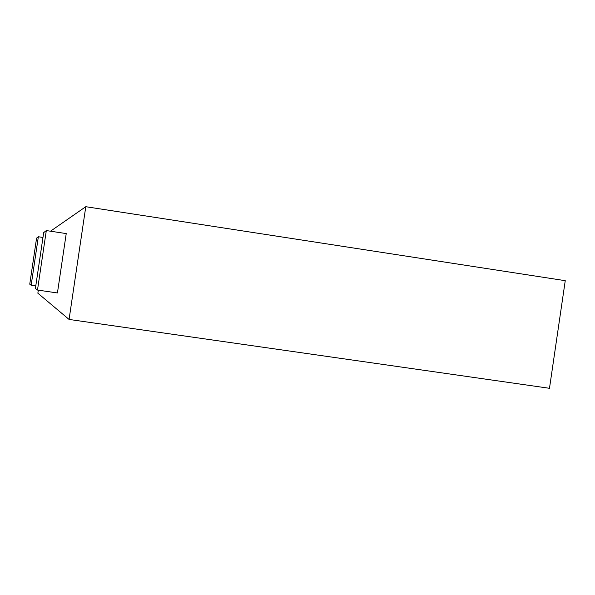 <?xml version="1.0" encoding="UTF-8"?>
<svg xmlns="http://www.w3.org/2000/svg" width="595" height="595" viewBox="0 0 595 595"><rect width="100%" height="100%" fill="white"/><g stroke="black" fill="none" stroke-linecap="round" stroke-linejoin="round"><path stroke-width="0.89" d="M69.072 319.441L85.784 206.703L565.25 280.676L549.482 388.297L69.072 319.441L37.857 293.194L38.303 290.167M85.784 206.703L50.493 231.202M66.231 233.582L57.432 292.956L37.492 290.048L35.403 288.463L43.688 232.608L46.313 230.57L66.231 233.582M46.313 230.57L37.492 290.048M31.156 285.243L38.348 236.75L36.585 238.119L29.75 284.179L31.156 285.243L35.782 285.92M38.348 236.75L42.974 237.45"/></g></svg>

